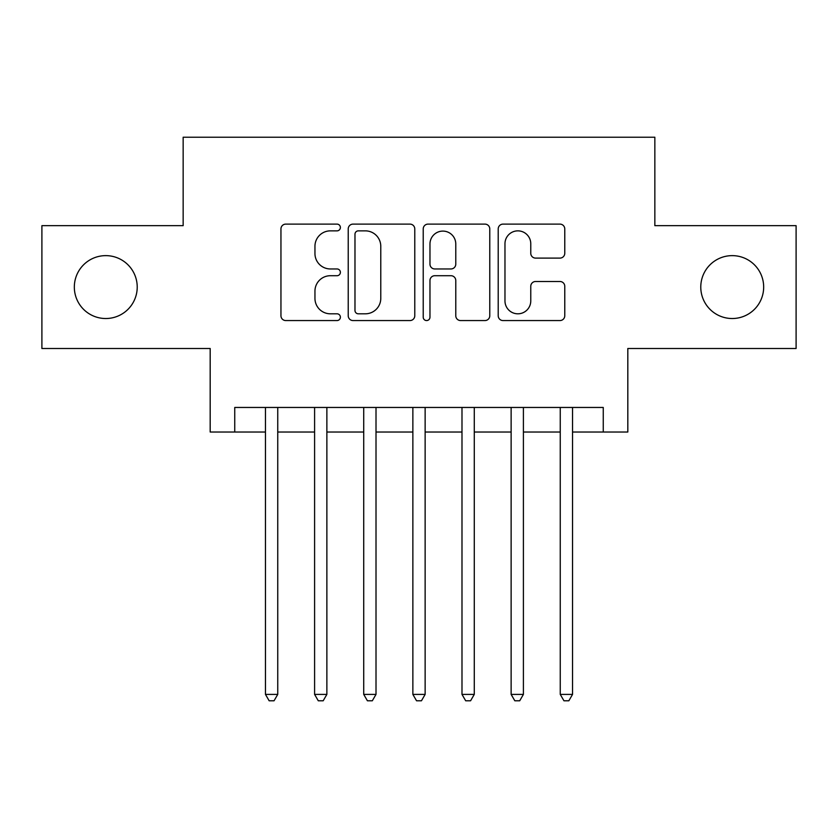 <?xml version="1.0" encoding="UTF-8"?>
<svg xmlns="http://www.w3.org/2000/svg" width="838" height="838" viewBox="0 0 838 838"><rect width="100%" height="100%" fill="white"/><g stroke="black" fill="none" stroke-linecap="round" stroke-linejoin="round"><path stroke-width="1.26" d="M340.385 227.486A3.373 3.373 0 0 0 337.012 224.113L285.768 224.113A4.819 4.819 0 0 0 280.95 228.931L280.95 315.737A4.819 4.819 0 0 0 285.768 320.566L337.012 320.566A3.373 3.373 0 0 0 340.385 317.193A3.373 3.373 0 0 0 337.012 313.81L330.382 313.81A15.43 15.43 0 0 1 314.952 298.38L314.952 291.142A15.43 15.43 0 0 1 330.382 275.712L337.012 275.712A3.373 3.373 0 0 0 340.385 272.34A3.373 3.373 0 0 0 337.012 268.956L330.382 268.956A15.43 15.43 0 0 1 314.952 253.526L314.952 246.288A15.43 15.43 0 0 1 330.382 230.859L337.012 230.859A3.373 3.373 0 0 0 340.385 227.486M700.778 287.078A31.446 31.446 0 0 0 732.223 318.524A31.446 31.446 0 0 0 763.669 287.078A31.446 31.446 0 0 0 732.223 255.632A31.446 31.446 0 0 0 700.778 287.078M74.331 287.078A31.446 31.446 0 0 0 105.777 318.524A31.446 31.446 0 0 0 137.223 287.078A31.446 31.446 0 0 0 105.777 255.632A31.446 31.446 0 0 0 74.331 287.078M559.941 258.104A4.819 4.819 0 0 0 564.77 253.286L564.77 228.931A4.819 4.819 0 0 0 559.941 224.113L503.041 224.113A4.819 4.819 0 0 0 498.212 228.931L498.212 315.737A4.819 4.819 0 0 0 503.041 320.566L559.941 320.566A4.819 4.819 0 0 0 564.77 315.737L564.77 286.324A4.819 4.819 0 0 0 559.941 281.495L535.587 281.495A4.819 4.819 0 0 0 530.768 286.324L530.768 300.915A12.905 12.905 0 0 1 517.863 313.81A12.905 12.905 0 0 1 504.968 300.915L504.968 243.764A12.905 12.905 0 0 1 517.863 230.859A12.905 12.905 0 0 1 530.768 243.764L530.768 253.286A4.819 4.819 0 0 0 535.587 258.104L559.941 258.104M234.745 432.02L234.745 407.457L603.255 407.457L603.255 432.02L627.819 432.02L627.819 348.493L796.1 348.493L796.1 225.663L654.845 225.663L654.845 137.223L183.155 137.223L183.155 225.663L41.9 225.663L41.9 348.493L210.181 348.493L210.181 432.02L265.457 432.02M414.779 228.931A4.819 4.819 0 0 0 409.96 224.113L353.049 224.113A4.819 4.819 0 0 0 348.22 228.931L348.22 315.737A4.819 4.819 0 0 0 353.049 320.566L409.96 320.566A4.819 4.819 0 0 0 414.779 315.737L414.779 228.931M428.04 224.113L484.951 224.113A4.819 4.819 0 0 1 489.78 228.931L489.78 315.737A4.819 4.819 0 0 1 484.951 320.566L460.596 320.566A4.819 4.819 0 0 1 455.778 315.737L455.778 280.531A4.819 4.819 0 0 0 450.949 275.712L434.796 275.712A4.819 4.819 0 0 0 429.967 280.531L429.967 317.193A3.373 3.373 0 0 1 426.594 320.566A3.373 3.373 0 0 1 423.221 317.193L423.221 228.931A4.819 4.819 0 0 1 428.04 224.113M277.745 432.02L314.596 432.02M326.872 432.02L363.723 432.02M376.011 432.02L412.862 432.02M425.138 432.02L461.989 432.02M474.277 432.02L511.128 432.02M523.404 432.02L560.255 432.02M572.543 432.02L603.255 432.02M358.35 230.859A3.373 3.373 0 0 0 354.977 234.231L354.977 310.437A3.373 3.373 0 0 0 358.35 313.81L365.347 313.81A15.43 15.43 0 0 0 380.777 298.38L380.777 246.288A15.43 15.43 0 0 0 365.347 230.859L358.35 230.859M455.778 244.005A12.905 12.905 0 0 0 442.873 231.099A12.905 12.905 0 0 0 429.967 244.005L429.967 264.138A4.819 4.819 0 0 0 434.796 268.956L450.949 268.956A4.819 4.819 0 0 0 455.778 264.138L455.778 244.005M277.745 407.457L277.745 694.398L265.457 694.398L265.457 407.457M277.745 694.398L274.057 700.778L269.145 700.778L265.457 694.398M326.872 407.457L326.872 694.398L314.596 694.398L314.596 407.457M326.872 694.398L323.185 700.778L318.272 700.778L314.596 694.398M376.011 407.457L376.011 694.398L363.723 694.398L363.723 407.457M376.011 694.398L372.323 700.778L367.411 700.778L363.723 694.398M425.138 407.457L425.138 694.398L412.862 694.398L412.862 407.457M425.138 694.398L421.462 700.778L416.538 700.778L412.862 694.398M474.277 407.457L474.277 694.398L461.989 694.398L461.989 407.457M474.277 694.398L470.589 700.778L465.677 700.778L461.989 694.398M523.404 407.457L523.404 694.398L511.128 694.398L511.128 407.457M523.404 694.398L519.728 700.778L514.815 700.778L511.128 694.398M572.543 407.457L572.543 694.398L560.255 694.398L560.255 407.457M572.543 694.398L568.855 700.778L563.943 700.778L560.255 694.398"/></g></svg>
